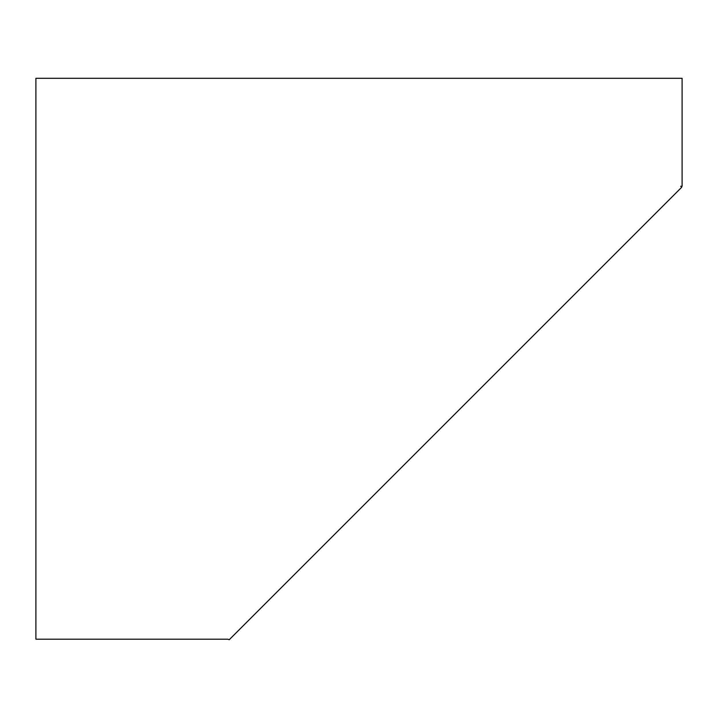 <?xml version="1.0" encoding="UTF-8"?>
<svg xmlns="http://www.w3.org/2000/svg" width="718" height="718" viewBox="0 0 718 718"><rect width="100%" height="100%" fill="white"/><g stroke="black" fill="none" stroke-linecap="round" stroke-linejoin="round"><path stroke-width="1.08" d="M682.1 186.267L682.1 78.298L35.9 78.298L35.9 639.2L227.75 639.2L229.257 639.702L681.687 187.272L680.682 186.267L682.1 186.267"/></g></svg>
